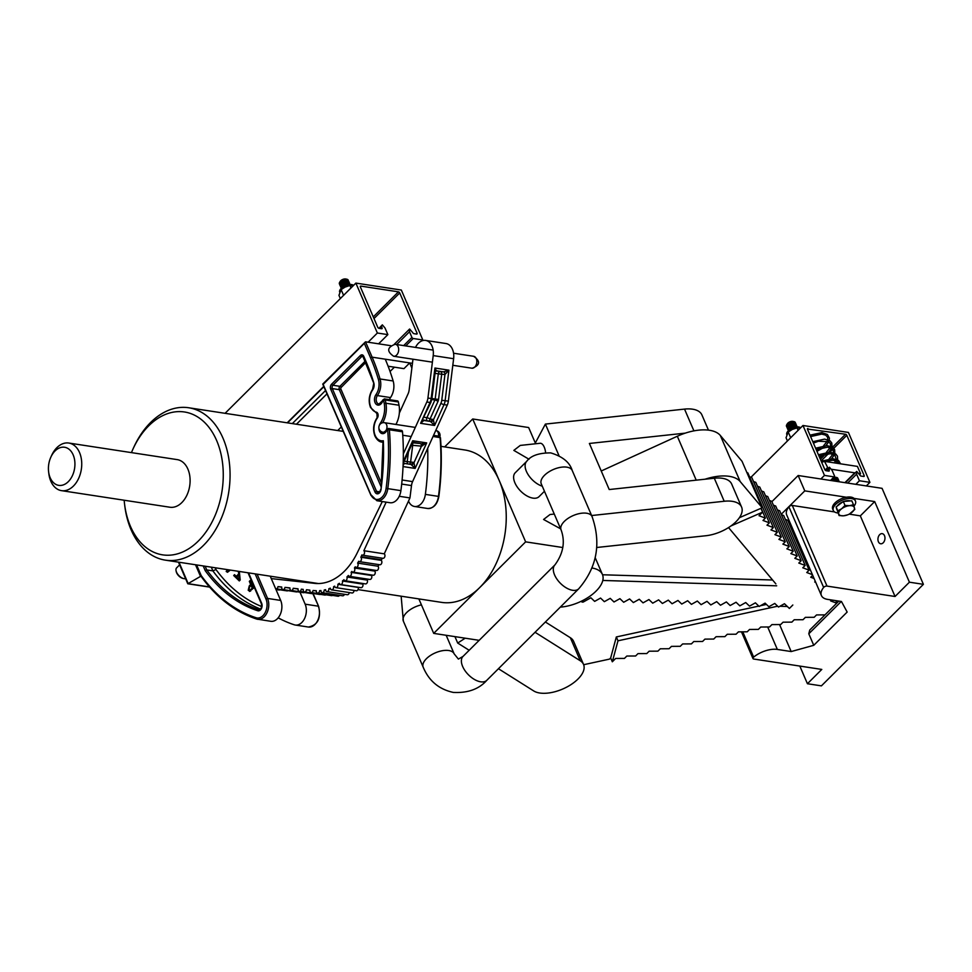 <?xml version="1.0" encoding="UTF-8"?>
<svg xmlns="http://www.w3.org/2000/svg" width="972" height="972" viewBox="0 0 972 972"><rect width="100%" height="100%" fill="white"/><g stroke="black" fill="none" stroke-linecap="round" stroke-linejoin="round"><path stroke-width="1.46" d="M403.684 345.595L411.921 337.406A1.203 0.656 45.1 0 0 413.209 338.499L422.82 339.969L401.327 290.045L355.873 283.095L377.367 333.019L368.133 342.217M323.749 386.406L287.177 422.82M355.873 283.095L225.079 413.319M377.367 333.019L387.864 334.623L378.618 343.821M387.864 334.623L385.021 328.026L382.348 324.855L378.886 328.305M382.348 324.855L380.66 328.585M381.862 327.382L382.093 327.904A1.203 0.656 -134.9 0 1 381.632 328.73L379.019 328.329A1.203 0.656 -134.9 0 1 377.731 327.236L360.369 286.922A1.203 0.656 -134.9 0 1 360.831 286.096L398.435 291.843A1.203 0.656 -134.9 0 1 399.723 292.937L373.989 318.549M411.921 337.406L409.491 331.768L409.613 329.022L412.723 332.594A1.203 0.656 -134.9 0 0 414.011 333.688L416.623 334.076A1.203 0.656 -134.9 0 0 417.085 333.25L399.723 292.937M422.82 339.969L421.909 340.868M409.613 329.022L394.292 344.282M409.491 331.768L396.685 344.525M750.943 477.301L802.981 425.493L848.422 432.443L869.916 482.355L859.43 480.751L856.599 474.166L856.721 471.42L859.819 474.98A1.203 0.656 -134.9 0 0 861.107 476.073L863.719 476.474A1.203 0.656 -134.9 0 0 864.181 475.648L846.819 435.335L833.806 448.286M866.331 485.927L869.916 482.355M855.846 484.323L859.43 480.751M847.645 483.072L856.599 474.166M845.361 482.732L856.721 471.42M832.542 447.169L845.531 434.241L807.392 429.029M802.981 425.493L824.475 475.405L834.085 476.875A1.203 0.656 45.1 0 0 834.547 476.049L832.129 470.424L829.444 467.24L829.201 470.302A1.203 0.656 -134.9 0 1 828.739 471.128L826.115 470.727A1.203 0.656 -134.9 0 1 824.839 469.634L807.477 429.32A1.203 0.656 -134.9 0 1 807.926 428.494M845.531 434.241A1.203 0.656 -134.9 0 1 846.819 435.335M820.878 478.989L824.475 475.405M827.755 470.97L828.97 469.768M825.981 470.691L829.444 467.24M239.319 571.451L240.206 580.017L239.294 580.928L233.705 575.521L234.556 574.659L236.232 576.372L238.687 573.93L238.359 571.305M250.436 591.11L248.212 590.283L249.269 585.909L250.667 584.512L249.318 581.365L250.12 580.551L253.437 588.23L249.403 591.438M230.352 570.078L227.472 572.277L226.197 571.451L226.901 570.406L227.934 571.074M226.901 570.406L229.501 569.957M312.765 593.43L318.646 606.419C321.197 618.301 317.783 625.178 308.391 627.037A13.183 8.955 -81.3 0 0 317.698 620.488A13.183 8.955 -81.3 0 0 318.257 606.176L305.147 604.171A13.183 8.955 98.7 0 1 304.588 618.484A13.183 8.955 98.7 0 1 295.281 625.032A13.183 8.955 98.7 0 1 294.322 624.814A196.696 133.565 98.7 0 1 278.174 617.84M305.147 604.171L299.971 592.167M295.269 581.232L294.698 579.92M270.228 576.177L280.677 600.429L267.567 598.424A13.183 8.955 98.7 0 1 267.008 612.737A13.183 8.955 98.7 0 1 257.702 619.298A13.183 8.955 98.7 0 1 256.742 619.067A1.203 0.875 108 0 1 256.632 619.043L270.811 621.302A13.183 8.955 -81.3 0 0 280.118 614.741A13.183 8.955 -81.3 0 0 280.677 600.429M260.605 609.067A187.061 127.028 98.7 0 1 212.892 570.88L206.757 569.944A187.061 127.028 -81.3 0 0 258.904 609.711A3.548 2.418 -81.3 0 0 259.16 609.772C260.97 609.675 261.723 607.719 261.432 603.904L248.03 572.787M211.301 567.162L212.892 570.88L215.954 569.507A184.668 125.4 -81.3 0 0 261.699 606.552M248.553 572.86L261.662 603.296A4.763 3.232 98.7 0 1 261.346 608.679A4.763 3.232 98.7 0 1 257.75 610.744A188.264 127.842 98.7 0 1 205.214 570.637L206.757 569.944L205.165 566.226M196.599 564.926L201.192 575.57A195.494 132.751 -81.3 0 0 256.134 617.755A11.98 8.141 -81.3 0 0 265.186 612.579A11.98 8.141 -81.3 0 0 265.976 599.007L255.15 573.869M250.582 591.134L248.346 590.308L249.403 585.934L250.812 584.537L249.318 581.365M249.452 581.39L250.169 580.673M249.002 589.445L250.314 590.138L249.148 589.469L250.314 590.138L252.38 588.182L251.055 585.399L249.67 586.784L249.002 589.445L250.181 590.113L252.234 588.157L251.055 585.399M239.343 580.867L233.705 575.521M233.839 575.533L234.641 574.744M238.687 573.93L236.232 576.372M238.82 573.954L238.505 571.329M239.367 579.579L238.954 575.084L236.852 577.016L239.367 579.579L238.82 575.06M227.545 572.289L226.197 571.451M226.33 571.475L226.986 570.515M227.035 570.43L229.028 570.552M229.161 570.576L229.647 569.969M398.265 401.594A1.737 1.179 -81.3 0 0 397.499 400.901L384.39 398.897A1.737 1.179 98.7 0 1 385.277 399.966L398.386 401.971A1.737 1.179 -81.3 0 0 398.265 401.594M402.505 431.787L389.395 429.782A197.523 134.136 98.7 0 1 387.792 488.637L400.901 490.641A197.523 134.136 -81.3 0 0 402.505 431.787A1.737 1.179 -81.3 0 0 401.582 430.462L388.472 428.458A1.737 1.179 98.7 0 1 389.395 429.782L387.026 429.843A6.318 4.289 98.7 0 1 383.247 433.621A6.318 4.289 98.7 0 1 379.469 431.143A6.318 4.289 98.7 0 1 378.898 427.996M379.274 425.505A6.318 4.289 98.7 0 1 380.295 423.294A19.598 13.304 -81.3 0 0 384.232 403.538A196.32 133.31 -81.3 0 0 383.6 400.282L382.907 400.355A6.318 4.289 98.7 0 1 379.189 405.02A6.318 4.289 98.7 0 1 375.071 402.615A6.318 4.289 98.7 0 1 375.97 394.644A13.244 8.991 -81.3 0 0 378.4 379.42A196.32 133.31 -81.3 0 0 370.526 357.757L364.33 343.359L365.508 341.816L390.708 345.668M427.68 448.299A197.523 134.136 98.7 0 1 425.372 494.384L438.481 496.388A197.523 134.136 -81.3 0 0 440.085 437.534A1.737 1.179 -81.3 0 0 439.162 436.209L433.548 435.359M389.541 399.686A5.115 3.475 98.7 0 1 390.501 397.584A14.459 9.817 -81.3 0 0 393.15 380.975A197.523 134.136 -81.3 0 0 385.24 359.178L409.71 362.921A197.523 134.136 98.7 0 1 411.861 368.133M408.507 501.066L408.605 501.26A13.183 8.955 -81.3 0 0 414.473 506.473A13.183 8.955 -81.3 0 0 425.372 494.384M395.92 424.448A20.801 14.13 -81.3 0 0 399.018 405.239A197.523 134.136 -81.3 0 0 398.386 401.971M400.901 490.641A13.183 8.955 98.7 0 1 390.003 502.731L376.893 500.726A13.183 8.955 98.7 0 0 387.792 488.637L386.103 488.418A196.32 133.31 -81.3 0 0 387.694 429.928M383.405 442.163L383.32 440.741A189.09 128.401 98.7 0 1 381 489.487A4.763 3.232 98.7 0 1 378.315 493.655A4.763 3.232 98.7 0 1 374.961 491.929L330.699 389.177A3.609 2.454 98.7 0 1 331.622 384.159L360.345 355.545A3.609 2.454 98.7 0 1 363.747 356.287L366.225 362.046A189.09 128.401 98.7 0 1 373.807 382.919A6.026 4.095 98.7 0 1 372.701 389.833A13.547 9.198 -81.3 0 0 370.757 406.904A13.547 9.198 -81.3 0 0 376.322 412.164A3.609 2.454 98.7 0 1 378.084 414.546A3.609 2.454 98.7 0 1 377.245 418.167A13.547 9.198 -81.3 0 0 375.168 435.432A13.547 9.198 -81.3 0 0 383.32 440.741L383.405 442.163M371.025 495.513L322.74 384.074L365.508 341.816L372.13 357.174L385.24 359.178M323.032 384.098L370.867 494.675A11.98 8.128 -81.3 0 0 379.372 498.988A11.98 8.128 -81.3 0 0 386.103 488.418M412.456 363.334L409.71 362.921L403.963 368.643L388.107 366.213M390.051 371.511L394.401 367.173M195.506 564.756L200.511 576.396L187.997 583.65L209.478 586.942M201.143 576.493L200.511 576.396M278.976 589.992A2.406 1.64 -81.3 0 0 279.049 590.004A2.406 1.64 -81.3 0 0 279.11 590.016A2.406 1.64 -81.3 0 0 279.924 589.797M286.983 590.879A2.406 1.64 -81.3 0 0 287.044 590.891A2.406 1.64 -81.3 0 0 287.117 590.903A2.406 1.64 -81.3 0 0 287.991 590.636M296.351 591.912A2.406 1.64 -81.3 0 0 296.411 591.924A2.406 1.64 -81.3 0 0 296.484 591.936A2.406 1.64 -81.3 0 0 297.238 591.754M275.611 588.668A2.406 1.64 -81.3 0 0 275.999 588.801A2.406 1.64 -81.3 0 0 276.06 588.813A2.406 1.64 -81.3 0 0 277.992 586.602L281.71 587.173M303.337 592.677A2.406 1.64 -81.3 0 0 303.41 592.689A2.406 1.64 -81.3 0 0 303.471 592.701A2.406 1.64 -81.3 0 0 304.297 592.483M277.992 586.602L281.722 587.015A2.406 1.64 -81.3 0 0 282.986 589.567A2.406 1.64 -81.3 0 0 283.059 589.579A2.406 1.64 -81.3 0 0 284.978 587.367L289.923 588.121M311.562 593.588A2.406 1.64 -81.3 0 0 311.623 593.6A2.406 1.64 -81.3 0 0 311.696 593.613A2.406 1.64 -81.3 0 0 312.51 593.382M284.978 587.367L289.948 587.914A2.406 1.64 -81.3 0 0 291.211 590.478A2.406 1.64 -81.3 0 0 291.272 590.49A2.406 1.64 -81.3 0 0 293.204 588.279L298.04 589.02M319.679 594.475A2.406 1.64 -81.3 0 0 319.739 594.487A2.406 1.64 -81.3 0 0 319.812 594.5A2.406 1.64 -81.3 0 0 320.444 594.378M293.204 588.279L298.064 588.813A2.406 1.64 -81.3 0 0 299.327 591.365A2.406 1.64 -81.3 0 0 299.388 591.377A2.406 1.64 -81.3 0 0 301.32 589.166L303.215 589.457M324.842 595.046A2.406 1.64 -81.3 0 0 324.903 595.058A2.406 1.64 -81.3 0 0 324.976 595.071A2.406 1.64 -81.3 0 0 325.899 594.779M301.32 589.166L303.228 589.384A2.406 1.64 -81.3 0 0 304.491 591.936A2.406 1.64 -81.3 0 0 304.552 591.948A2.406 1.64 -81.3 0 0 306.484 589.737L309.861 590.259M331.501 595.629A2.406 1.64 -81.3 0 0 331.561 595.642A2.406 1.64 -81.3 0 0 331.634 595.654A2.406 1.64 -81.3 0 0 332.509 595.386M306.484 589.737L309.861 590.113A2.406 1.64 -81.3 0 0 311.149 592.519A2.406 1.64 -81.3 0 0 311.21 592.531A2.406 1.64 -81.3 0 0 313.118 590.466L316.301 590.952M337.94 596.213A2.406 1.64 -81.3 0 0 338.001 596.225A2.406 1.64 -81.3 0 0 338.074 596.237A2.406 1.64 -81.3 0 0 339.532 595.326M316.301 590.927L313.713 590.539A69.838 47.421 98.7 0 0 314.333 590.599A69.838 47.421 98.7 0 0 316.313 590.721A2.406 1.64 -81.3 0 0 317.589 593.102A2.406 1.64 -81.3 0 0 317.662 593.114A2.406 1.64 -81.3 0 0 319.606 590.648L320.942 590.855M342.569 595.787A2.406 1.64 -81.3 0 0 342.642 595.8A2.406 1.64 -81.3 0 0 342.703 595.812A2.406 1.64 -81.3 0 0 344.465 594.305M319.606 590.648A69.838 47.421 98.7 0 0 320.93 590.526A2.406 1.64 -81.3 0 0 322.218 592.689A2.406 1.64 -81.3 0 0 322.291 592.689A2.406 1.64 -81.3 0 0 324.247 589.992L325.669 590.211M347.235 594.718A2.406 1.64 -81.3 0 0 347.296 594.743A2.406 1.64 -81.3 0 0 347.368 594.743A2.406 1.64 -81.3 0 0 349.288 592.568M324.247 589.992A69.838 47.421 98.7 0 0 325.596 589.688A2.406 1.64 -81.3 0 0 326.884 591.62A2.406 1.64 -81.3 0 0 326.944 591.62A2.406 1.64 -81.3 0 0 328.888 588.704L330.541 588.947M351.949 592.969A2.406 1.64 -81.3 0 0 352.01 592.981A2.406 1.64 -81.3 0 0 352.083 592.993A2.406 1.64 -81.3 0 0 354.039 590.417M328.888 588.704A69.838 47.421 98.7 0 0 330.334 588.169A2.406 1.64 -81.3 0 0 331.598 589.858A2.406 1.64 -81.3 0 0 331.671 589.87A2.406 1.64 -81.3 0 0 333.578 586.724L334.963 586.93M356.262 590.757A2.406 1.64 -81.3 0 0 356.323 590.769A2.406 1.64 -81.3 0 0 356.396 590.769A2.406 1.64 -81.3 0 0 358.279 587.416L337.867 584.293A69.838 47.421 98.7 0 0 339.362 583.297A2.406 1.64 -81.3 0 0 340.552 584.561A2.406 1.64 -81.3 0 0 340.613 584.573A2.406 1.64 -81.3 0 0 342.205 583.443A2.406 1.64 -81.3 0 0 342.436 580.989L362.86 584.111A69.838 47.421 98.7 0 0 363.504 583.589M333.578 586.724A69.838 47.421 98.7 0 0 334.672 586.152A2.406 1.64 -81.3 0 0 335.911 587.647A2.406 1.64 -81.3 0 0 335.984 587.659A2.406 1.64 -81.3 0 0 337.867 584.293M360.904 587.671A2.406 1.64 -81.3 0 0 360.964 587.683A2.406 1.64 -81.3 0 0 361.037 587.683A2.406 1.64 -81.3 0 0 362.629 586.566A2.406 1.64 -81.3 0 0 362.86 584.111M365.423 583.88A2.406 1.64 -81.3 0 0 365.496 583.893A2.406 1.64 -81.3 0 0 365.557 583.893A2.406 1.64 -81.3 0 0 367.209 582.665A2.406 1.64 -81.3 0 0 367.307 580.114L346.895 576.991A69.838 47.421 98.7 0 0 348.365 575.473A2.406 1.64 -81.3 0 0 349.385 576.323A2.406 1.64 -81.3 0 0 349.458 576.335A2.406 1.64 -81.3 0 0 351.147 574.987A2.406 1.64 -81.3 0 0 351.111 572.35L371.535 575.473A69.838 47.421 98.7 0 0 371.887 575.035M342.436 580.989A69.838 47.421 98.7 0 0 343.967 579.713A2.406 1.64 -81.3 0 0 345.072 580.77A2.406 1.64 -81.3 0 0 345.145 580.77A2.406 1.64 -81.3 0 0 346.785 579.543A2.406 1.64 -81.3 0 0 346.895 576.991M369.737 579.433A2.406 1.64 -81.3 0 0 369.81 579.446A2.406 1.64 -81.3 0 0 369.87 579.458A2.406 1.64 -81.3 0 0 371.571 578.109A2.406 1.64 -81.3 0 0 371.535 575.473M373.163 575.23A2.406 1.64 -81.3 0 0 373.224 575.242A2.406 1.64 -81.3 0 0 373.297 575.242A2.406 1.64 -81.3 0 0 375.022 573.808A2.406 1.64 -81.3 0 0 374.864 571.111L354.44 567.988A69.838 47.421 98.7 0 0 355.254 566.822A2.406 1.64 -81.3 0 0 356.092 567.369A2.406 1.64 -81.3 0 0 356.165 567.381A2.406 1.64 -81.3 0 0 357.927 565.838A2.406 1.64 -81.3 0 0 357.623 563.104L378.047 566.226A69.838 47.421 98.7 0 0 378.983 564.635M351.111 572.35A69.838 47.421 98.7 0 0 351.864 571.427A2.406 1.64 -81.3 0 0 352.812 572.119A2.406 1.64 -81.3 0 0 352.885 572.131A2.406 1.64 -81.3 0 0 354.61 570.686A2.406 1.64 -81.3 0 0 354.44 567.988M376.443 570.479A2.406 1.64 -81.3 0 0 376.516 570.491A2.406 1.64 -81.3 0 0 376.577 570.503A2.406 1.64 -81.3 0 0 378.351 568.96A2.406 1.64 -81.3 0 0 378.047 566.226M379.785 564.744A2.406 1.64 -81.3 0 0 379.845 564.756A2.406 1.64 -81.3 0 0 379.918 564.768A2.406 1.64 -81.3 0 0 381.717 563.116A2.406 1.64 -81.3 0 0 381.255 560.358L360.843 557.235A69.838 47.421 98.7 0 0 361.122 556.664L381.534 559.787A69.838 47.421 98.7 0 1 381.255 560.358M357.623 563.104A69.838 47.421 98.7 0 0 358.717 561.245A2.406 1.64 -81.3 0 0 359.433 561.646A2.406 1.64 -81.3 0 0 359.494 561.646A2.406 1.64 -81.3 0 0 361.305 559.994A2.406 1.64 -81.3 0 0 360.843 557.235M382.871 558.293A2.406 1.64 -81.3 0 0 382.944 558.305A2.406 1.64 -81.3 0 0 383.004 558.317A2.406 1.64 -81.3 0 0 384.827 556.592A2.406 1.64 -81.3 0 0 384.268 553.833L363.856 550.711L386.163 502.135M361.122 556.664L361.924 554.903A2.406 1.64 -81.3 0 0 362.532 555.194A2.406 1.64 -81.3 0 0 362.592 555.194A2.406 1.64 -81.3 0 0 364.415 553.469A2.406 1.64 -81.3 0 0 363.856 550.711M271.273 578.595L314.673 583.37A62.609 42.525 -81.3 0 0 315.22 583.431A62.609 42.525 -81.3 0 0 357.161 553.007L382.3 501.552M399.334 413.124L408.046 393.903A9.635 6.549 -81.3 0 0 409.151 389.942L412.966 359.203M415.506 347.405A14.459 9.817 98.7 0 1 425.602 340.419L446.027 343.541A14.459 9.817 98.7 0 1 453.62 358.717L448.347 401.157A9.635 6.549 98.7 0 1 447.254 405.117L412.59 481.614A9.635 6.549 -81.3 0 0 411.496 485.575L409.953 497.919L399.237 496.279M425.602 340.419A14.459 9.817 98.7 0 1 433.208 355.594L427.935 398.034A9.635 6.549 98.7 0 1 426.83 401.995L403.356 453.827M368.206 579.203A69.838 47.421 98.7 0 1 367.307 580.114M375.411 570.321A69.838 47.421 98.7 0 1 374.864 571.111M382.263 558.207L381.534 559.787M409.953 497.919L384.268 553.833M424.132 417.255L426.902 417.681A2.406 0.68 -155.6 0 1 430.001 419.09L432.078 419.272A4.824 3.268 98.7 0 1 433.403 419.843L434.593 425.457L430.693 421.678A2.406 1.64 -81.3 0 0 430.11 421.411A2.406 1.64 -81.3 0 0 430.037 421.398L423.185 420.354M422.869 420.062A2.406 1.628 130 0 0 423.112 420.354L423.075 420.329A2.406 1.64 98.7 0 1 423.112 420.341A2.406 1.64 98.7 0 1 423.707 420.609L420.609 423.318L430.049 402.493A9.635 6.549 -81.3 0 0 431.155 398.532L431.908 398.678L435.262 371.693L434.934 368.036L436.379 370.794M435.918 370.927L443.499 371.875L448.918 370.174L444.945 374.536L441.689 374.244L438.566 399.431L435.189 399.018L438.311 373.819L435.055 373.333M447.254 405.117L444.034 404.631L434.593 425.457L420.609 423.318L430.888 402.347A2.406 0.68 -155.6 0 1 430.049 402.493L426.83 401.995M412.966 442.394L414.036 442.479L411.776 444.168L412.711 440.753L414.23 442.491A2.406 2.26 92.3 0 0 414.036 442.479L414.036 442.479A2.406 2.26 92.3 0 0 412.359 443.159M422.589 445.82A2.406 0.996 96.3 0 0 421.872 443.657L426.696 442.892L421.483 446.136A2.406 1.762 95.2 0 0 420.038 443.475L413.051 442.406M403.173 463.498L412.201 443.584M411.229 464.64A2.406 1.628 130 0 0 413.938 462.806L421.483 446.136L412.687 445.334L410.609 462.052L412.614 462.235A4.824 3.268 98.7 0 1 413.938 462.806L415.129 468.419L411.229 464.64A2.406 1.64 -81.3 0 0 410.646 464.373A2.406 1.64 -81.3 0 0 410.573 464.361L403.72 463.316M412.614 462.235A2.406 1.762 95.2 0 1 410.658 464.373L410.658 464.373A2.406 1.762 95.2 0 0 410.658 464.373L403.611 463.292A2.406 1.64 98.7 0 1 403.647 463.304A2.406 1.64 98.7 0 1 404.243 463.571L403.088 465.406M183.429 578.51A6.257 3.378 -134.9 0 1 183.028 578.449A6.257 3.378 -134.9 0 1 177.22 573.942A6.257 3.378 -134.9 0 1 176.248 571.633A6.257 3.378 -134.9 0 1 176.175 571.232M185.591 578.692A7.229 3.9 -134.9 0 1 183.878 578.632A7.229 3.9 -134.9 0 1 177.196 573.444A7.229 3.9 -134.9 0 1 176.066 570.783A7.229 3.9 -134.9 0 1 176.649 567.818L179.638 564.841M853.963 506.181A12.041 5.99 156.7 0 0 855.457 500.981A12.041 5.99 156.7 0 0 851.581 498.587A12.041 5.99 156.7 0 0 838.52 502.123A12.041 5.99 156.7 0 0 833.332 510.507A12.041 5.99 156.7 0 0 837.22 512.888A12.041 5.99 156.7 0 0 837.986 512.985M855.457 500.981L854.813 499.487A12.041 5.99 156.7 0 0 850.937 497.105A12.041 5.99 156.7 0 0 837.876 500.629A12.041 5.99 156.7 0 0 832.688 509.012L833.332 510.507M825.192 470.169L826.249 469.124A16.354 8.128 156.7 0 0 824.827 469.622M844.911 482.659L854.777 472.829L831.096 469.209M859.661 474.628L860.585 473.716L857.426 466.402L824.535 461.372A16.354 8.128 156.7 0 0 821.68 462.308M828.193 468.504L824.535 461.372M855.725 472.404L854.777 472.829M860.585 473.716L858.604 473.413M826.249 469.124L827.281 467.726M793.99 421.617L792.873 421.386A3.669 1.823 156.7 0 0 787.855 423.124A3.669 1.823 156.7 0 0 787.344 423.756L786.749 424.74A4.799 2.394 -23.3 0 1 787.417 423.901A4.799 2.394 -23.3 0 1 793.772 421.581A4.799 2.394 -23.3 0 1 793.99 421.617A4.799 2.394 -23.3 0 1 795.412 423.233M786.943 426.878A4.799 2.394 -23.3 0 1 786.749 424.74M792.848 422.844A3.669 1.823 156.7 0 0 792.532 422.856A3.669 1.823 156.7 0 0 788.657 424.533A3.669 1.823 156.7 0 0 788.426 424.752M795.934 423.938A4.824 2.394 156.7 0 0 795.886 423.804A4.824 2.394 156.7 0 0 794.331 422.844A4.824 2.394 156.7 0 0 793.225 422.808A4.824 2.394 156.7 0 0 788.134 425.007A4.824 2.394 156.7 0 0 787.964 425.177A4.824 2.394 156.7 0 0 787.028 427.607A4.824 2.394 156.7 0 0 787.089 427.741M796.08 424.776A4.824 2.394 156.7 0 0 795.995 424.059A4.824 2.394 156.7 0 0 794.44 423.099A4.824 2.394 156.7 0 0 788.073 425.432A4.824 2.394 156.7 0 0 787.138 427.862A4.824 2.394 156.7 0 0 787.612 428.421M793.504 424.387A3.669 1.823 156.7 0 0 793.188 424.4A3.669 1.823 156.7 0 0 789.313 426.064A3.669 1.823 156.7 0 0 789.082 426.295M796.59 425.469A4.824 2.394 156.7 0 0 796.542 425.335A4.824 2.394 156.7 0 0 794.987 424.387A4.824 2.394 156.7 0 0 793.893 424.351A4.824 2.394 156.7 0 0 788.802 426.538A4.824 2.394 156.7 0 0 788.62 426.708A4.824 2.394 156.7 0 0 787.697 429.15A4.824 2.394 156.7 0 0 787.757 429.272M796.736 426.319A4.824 2.394 156.7 0 0 796.651 425.59A4.824 2.394 156.7 0 0 795.096 424.643A4.824 2.394 156.7 0 0 788.729 426.963A4.824 2.394 156.7 0 0 787.806 429.405A4.824 2.394 156.7 0 0 788.268 429.964M794.173 425.918A3.669 1.823 156.7 0 0 793.857 425.93A3.669 1.823 156.7 0 0 789.969 427.607A3.669 1.823 156.7 0 0 789.75 427.826M797.21 426.878L797.21 426.878A4.824 2.394 156.7 0 0 795.655 425.918A4.824 2.394 156.7 0 0 794.549 425.882A4.824 2.394 156.7 0 0 789.458 428.081A4.824 2.394 156.7 0 0 789.288 428.239A4.824 2.394 156.7 0 0 788.353 430.681A4.824 2.394 156.7 0 0 788.353 430.693L788.353 430.681M797.174 426.878A4.824 2.394 156.7 0 0 795.764 426.173A4.824 2.394 156.7 0 0 789.398 428.494A4.824 2.394 156.7 0 0 788.389 430.669M793.225 427.716A3.669 1.823 156.7 0 0 791.694 428.373M800.649 427.814A7.788 3.876 156.7 0 0 794.719 427.255A7.788 3.876 156.7 0 0 791.949 428.251A7.788 3.876 156.7 0 0 790.333 429.138A7.788 3.876 156.7 0 0 786.785 434.545M794.003 428.688A8.444 4.192 156.7 0 0 793.917 428.713A8.444 4.192 156.7 0 0 792.374 429.357A8.444 4.192 156.7 0 0 791.961 429.563A8.444 4.192 156.7 0 0 791.378 429.867M790.212 438.214L791.524 436.89M790.528 437.364L788.243 432.042L786.044 437.728L787.442 440.96M800.078 428.032L797.028 427.874L791.961 429.563M798.097 430.353L797.028 427.874M792.374 429.357L788.243 432.042M346.883 279.231L345.765 278.988A3.669 1.823 156.7 0 0 340.759 280.726A3.669 1.823 156.7 0 0 340.236 281.37L339.653 282.342A4.799 2.394 -23.3 0 1 340.322 281.503A4.799 2.394 -23.3 0 1 346.676 279.183A4.799 2.394 -23.3 0 1 346.883 279.231A4.799 2.394 -23.3 0 1 348.304 280.847M339.848 284.492A4.799 2.394 -23.3 0 1 339.653 282.342M345.74 280.458A3.669 1.823 156.7 0 0 345.425 280.471A3.669 1.823 156.7 0 0 341.549 282.135A3.669 1.823 156.7 0 0 341.318 282.366M348.827 281.54A4.824 2.394 156.7 0 0 348.778 281.406A4.824 2.394 156.7 0 0 347.223 280.458A4.824 2.394 156.7 0 0 346.129 280.422A4.824 2.394 156.7 0 0 341.038 282.609A4.824 2.394 156.7 0 0 340.856 282.779A4.824 2.394 156.7 0 0 339.933 285.221A4.824 2.394 156.7 0 0 339.993 285.343M348.972 282.39A4.824 2.394 156.7 0 0 348.887 281.661A4.824 2.394 156.7 0 0 347.332 280.714A4.824 2.394 156.7 0 0 340.965 283.034A4.824 2.394 156.7 0 0 340.042 285.476A4.824 2.394 156.7 0 0 340.504 286.035M346.409 281.989A3.669 1.823 156.7 0 0 346.093 282.002A3.669 1.823 156.7 0 0 342.205 283.678A3.669 1.823 156.7 0 0 341.986 283.897M349.483 283.071A4.824 2.394 156.7 0 0 349.446 282.949A4.824 2.394 156.7 0 0 347.891 281.989A4.824 2.394 156.7 0 0 346.785 281.953A4.824 2.394 156.7 0 0 341.694 284.152A4.824 2.394 156.7 0 0 341.524 284.31A4.824 2.394 156.7 0 0 340.589 286.752A4.824 2.394 156.7 0 0 340.65 286.874M349.641 283.921A4.824 2.394 156.7 0 0 349.555 283.204A4.824 2.394 156.7 0 0 348 282.245A4.824 2.394 156.7 0 0 341.634 284.565A4.824 2.394 156.7 0 0 340.698 287.007A4.824 2.394 156.7 0 0 341.172 287.566M347.065 283.532A3.669 1.823 156.7 0 0 346.749 283.545A3.669 1.823 156.7 0 0 342.873 285.209A3.669 1.823 156.7 0 0 342.642 285.428M350.102 284.48L350.102 284.48A4.824 2.394 156.7 0 0 348.547 283.52A4.824 2.394 156.7 0 0 347.454 283.496A4.824 2.394 156.7 0 0 342.363 285.683A4.824 2.394 156.7 0 0 342.18 285.853A4.824 2.394 156.7 0 0 341.257 288.295L341.257 288.295M350.066 284.492A4.824 2.394 156.7 0 0 348.656 283.775A4.824 2.394 156.7 0 0 342.29 286.108A4.824 2.394 156.7 0 0 341.281 288.271M346.129 285.318A3.669 1.823 156.7 0 0 344.598 285.975M353.553 285.416A7.788 3.876 156.7 0 0 347.612 284.857A7.788 3.876 156.7 0 0 344.841 285.853A7.788 3.876 156.7 0 0 343.238 286.74A7.788 3.876 156.7 0 0 339.678 292.147M346.895 286.29A8.444 4.192 156.7 0 0 346.81 286.327A8.444 4.192 156.7 0 0 345.267 286.959A8.444 4.192 156.7 0 0 344.853 287.165A8.444 4.192 156.7 0 0 344.282 287.469M343.104 295.816L344.428 294.504M343.432 294.966L341.136 289.644L338.949 295.33L340.334 298.574M352.97 285.647L349.932 285.476L344.853 287.165M350.989 287.955L349.932 285.476M345.267 286.959L341.136 289.644M292.317 423.598L325.523 390.537M323.87 386.686L287.53 422.869M326.957 393.867L296.46 424.229M337.709 430.547L341.233 427.024M834.814 477.41A3.669 1.823 156.7 0 0 834.498 477.422A3.669 1.823 156.7 0 0 833.757 477.531M837.9 478.503A4.824 2.394 156.7 0 0 837.852 478.37A4.824 2.394 156.7 0 0 835.203 477.373A4.824 2.394 156.7 0 0 835.118 477.386A4.824 2.394 156.7 0 0 833.624 477.665M838.046 479.342A4.824 2.394 156.7 0 0 837.961 478.625A4.824 2.394 156.7 0 0 835.227 477.641A4.824 2.394 156.7 0 0 833.198 478.09M835.483 478.953A3.669 1.823 156.7 0 0 835.167 478.965A3.669 1.823 156.7 0 0 831.339 480.581M838.569 480.034A4.824 2.394 156.7 0 0 838.52 479.901A4.824 2.394 156.7 0 0 835.859 478.917A4.824 2.394 156.7 0 0 835.774 478.917A4.824 2.394 156.7 0 0 831.4 480.593M838.715 480.885A4.824 2.394 156.7 0 0 838.629 480.156A4.824 2.394 156.7 0 0 835.884 479.172A4.824 2.394 156.7 0 0 831.789 480.654M836.139 480.484A3.669 1.823 156.7 0 0 835.823 480.496A3.669 1.823 156.7 0 0 833.891 480.97M839.225 481.565A4.824 2.394 156.7 0 0 839.176 481.444A4.824 2.394 156.7 0 0 836.528 480.447A4.824 2.394 156.7 0 0 836.442 480.46A4.824 2.394 156.7 0 0 834.134 481.006M839.322 481.808A4.824 2.394 156.7 0 0 839.286 481.699A4.824 2.394 156.7 0 0 836.552 480.715A4.824 2.394 156.7 0 0 834.717 481.104M836.758 509.304A8.444 4.192 -23.3 0 1 836.649 509.085A8.444 4.192 -23.3 0 1 836.467 508.259M837.22 506.072A8.444 4.192 -23.3 0 1 842.846 501.844M843.866 501.455A8.444 4.192 -23.3 0 1 847.353 500.677A8.444 4.192 -23.3 0 1 850.257 500.92M839.091 515.561L836.102 506.91L843.307 501.503L851.8 500.787L853.501 504.735L849.504 505.683A8.444 4.192 -23.3 0 1 854.4 507.688A8.444 4.192 -23.3 0 1 851.448 512.742A8.444 4.192 -23.3 0 1 849.176 514.152A8.444 4.192 -23.3 0 1 847.22 514.99A8.444 4.192 -23.3 0 1 843.599 515.804A8.444 4.192 -23.3 0 1 838.702 513.811A8.444 4.192 -23.3 0 1 841.655 508.757L837.803 510.859L839.091 515.561L843.599 515.804L847.584 514.856M849.504 505.683A8.444 4.192 156.7 0 0 841.655 508.757L845.008 505.44L849.504 505.683M849.528 513.969L854.789 509.437L853.501 504.735M843.307 501.503L845.008 505.44M836.102 506.91L837.803 510.859M879.696 534.636A5.115 3.475 -81.3 0 0 877.971 540.055A5.115 3.475 -81.3 0 0 880.681 543.773A5.115 3.475 -81.3 0 0 883.208 542.789A5.115 3.475 -81.3 0 0 884.933 537.358A5.115 3.475 -81.3 0 0 882.224 533.652A5.115 3.475 -81.3 0 0 879.696 534.636M846.405 497.239L804.78 490.872L781.209 514.322M804.78 490.872L798.158 475.515L771.889 501.673M799.822 666.075L807.428 683.729L821.413 685.868L923.4 584.33L882.066 488.333L798.158 475.515M849.236 514.127L860.329 515.865L874.691 501.564L854.036 498.405M874.691 501.564L909.415 582.192L923.4 584.33M742.766 631.824L753.652 657.121A19.27 9.574 -23.3 0 1 777.345 649.43L791.184 651.556L813.758 645.311L847.159 612.056L841.46 601.498L827.622 599.384A19.27 9.574 -23.3 0 1 821.413 595.557A19.27 9.574 -23.3 0 1 823.636 587.452L788.912 506.825A2.406 1.203 -23.3 0 1 792.277 505.452L834.523 511.916M753.652 657.121A2.406 1.203 156.7 0 0 752.972 658.542A2.406 1.203 156.7 0 0 753.75 659.028L821.79 669.429L807.428 683.729M792.277 505.452L827.002 586.092L895.054 596.492L909.415 582.192M827.002 586.092A2.406 1.203 156.7 0 0 823.636 587.452M821.413 595.557L786.688 514.929A19.27 9.574 -23.3 0 1 788.912 506.825M860.329 515.865L895.054 596.492M779.556 624.559L791.184 651.556M841.266 601.461L808.789 633.793L813.758 645.311M808.789 633.793L809.749 630.063L838.836 601.097M124.161 500.24A72.268 49.074 -81.3 0 0 124.513 503.69A72.268 49.074 -81.3 0 0 130.442 526.326A72.268 49.074 -81.3 0 0 198.349 541.015A72.268 49.074 -81.3 0 0 216.635 440.51A72.268 49.074 -81.3 0 0 132.812 449.428A72.268 49.074 -81.3 0 0 131.451 452.612M132.812 449.428L133.601 447.691A77.08 52.342 98.7 0 1 188.69 407.754A77.08 52.342 98.7 0 1 223.001 438.19A77.08 52.342 98.7 0 1 219.733 521.818A77.08 52.342 98.7 0 1 165.386 560.151A77.08 52.342 98.7 0 1 131.074 529.716A77.08 52.342 98.7 0 1 124.744 505.574L124.513 503.69M50.179 477.75A19.27 13.086 -81.3 0 0 68.283 481.675A19.27 13.086 -81.3 0 0 73.167 454.872A19.27 13.086 -81.3 0 0 50.811 457.241A19.27 13.086 -81.3 0 0 48.6 471.712A19.27 13.086 -81.3 0 0 50.179 477.75M50.811 457.241L51.589 455.516A24.093 16.354 98.7 0 1 68.805 443.038A24.093 16.354 98.7 0 1 79.534 452.539A24.093 16.354 98.7 0 1 78.513 478.674A24.093 16.354 98.7 0 1 61.528 490.653A24.093 16.354 98.7 0 1 50.799 481.152A24.093 16.354 98.7 0 1 48.831 473.607L48.6 471.712M61.528 490.653L169.906 507.226A24.093 16.354 -81.3 0 0 186.879 495.246A24.093 16.354 -81.3 0 0 187.9 469.112A24.093 16.354 -81.3 0 0 177.183 459.61L68.805 443.038M541.234 483.789L541.258 483.837A16.864 8.384 156.7 0 1 548.512 472.1A16.864 8.384 156.7 0 1 566.798 467.155A16.864 8.384 156.7 0 1 572.229 470.497C569.762 462.356 562.594 456.488 550.711 452.891C538.816 452.891 530.821 455.698 526.739 461.299L515.245 472.744A16.864 9.113 45.1 0 0 517.311 487.094A16.864 9.113 45.1 0 0 532.935 498.126A16.864 9.113 45.1 0 0 539.047 496.643L544.454 491.261M545.584 452.624A9.635 4.41 -96.1 0 0 544.235 447.12A9.635 4.41 -96.1 0 0 540.14 443.281L520.263 445.419L513.836 450.388L529.011 459.234M708.454 430.134L701.906 414.91A28.905 14.361 156.7 0 0 692.586 409.188A28.905 14.361 156.7 0 0 684.531 409.103L545.389 424.084L535.317 443.001M535.05 632.274L580.272 660.766A28.905 14.361 -23.3 0 1 583.54 664.423A28.905 14.361 -23.3 0 1 571.111 684.531A28.905 14.361 -23.3 0 1 539.752 693.012A28.905 14.361 -23.3 0 1 533.701 690.934L498.442 668.724M545.377 621.995L570.357 637.729A28.905 14.361 -23.3 0 1 573.614 641.374L583.54 664.423M560.65 528.853L543.591 519.473L550.018 514.516L554.271 514.054M418.859 598.91L433.706 633.38L525.633 541.854L499.183 480.411A77.08 52.342 98.7 0 1 479.67 587.61A77.08 52.342 98.7 0 1 441.555 602.373L358.012 589.603M535.645 443.767L528.659 427.534L472.72 418.981L444.678 446.901M441.009 446.342L464.859 449.987A77.08 52.342 98.7 0 1 499.183 480.411L472.72 418.981M525.633 541.854L562.812 547.528M758.804 606.091L616.333 636.952L610.671 657.947L609.493 659.113L583.65 664.714M766.446 604.426L760.456 605.726M831.558 599.979L830.623 600.915L836.734 603.187M815.314 581.39L814.718 581.985L815.739 582.362M812.689 575.303L810.733 577.247L814.062 578.486M730.98 525.937L762.607 512.159L759.023 515.719L765.377 518.088L763.008 520.457L769.362 522.827L766.981 525.184L773.335 527.553L770.966 529.922L777.321 532.292L774.939 534.661L781.294 537.018L778.912 539.387L785.267 541.756L782.897 544.126L789.252 546.483L786.87 548.852L793.225 551.221L790.844 553.59L797.198 555.948L794.829 558.317L801.183 560.686L798.802 563.055L805.156 565.412L802.787 567.782L809.141 570.151L806.76 572.52L812.398 574.622M728.538 527.577L775.863 583.893M779.933 606.261L787.332 606.492M777.661 606.2L617.985 640.803L612.324 661.786L615.665 658.457L624.449 658.409L626.831 656.039L635.615 655.991L637.984 653.621L646.769 653.561L649.15 651.204L657.935 651.143L660.304 648.786L669.088 648.725L671.47 646.368L680.254 646.307L682.623 643.95L691.408 643.889L693.789 641.532L702.574 641.471L704.943 639.114L713.727 639.054L716.109 636.696L724.893 636.636L727.263 634.279L736.047 634.218L738.428 631.861L747.213 631.8L749.582 629.443L758.367 629.382L760.748 627.025L769.532 626.964L771.902 624.607L780.686 624.546L783.067 622.189L791.852 622.129L794.221 619.759L803.006 619.711L805.387 617.342L814.172 617.293L816.541 614.924L824.997 614.875M685.236 433.135A38.54 19.161 -23.3 0 1 720.325 435.468L740.166 481.541A38.54 19.161 156.7 0 0 705.077 479.208L609.225 489.536L589.384 443.463L685.236 433.135A38.54 19.161 -23.3 0 0 677.314 436.246L601.243 470.995M762.607 512.159L760.954 508.32L761.89 507.384L742.049 461.311L720.325 435.468M769.362 522.827L747.869 472.914L746.885 472.538M773.335 527.553L751.842 477.641L749.534 476.778M777.321 532.292L755.815 482.379L753.507 481.517M781.294 537.018L759.8 487.106L757.492 486.243M785.267 541.756L763.773 491.844L761.465 490.982M789.252 546.483L767.746 496.571L765.438 495.708M793.225 551.221L771.732 501.309L769.423 500.446M797.198 555.948L775.705 506.035L773.396 505.173M801.183 560.686L779.69 510.774L777.369 509.911M805.156 565.412L783.663 515.5L781.354 514.638M809.141 570.151L787.636 520.239L785.327 519.376M790.904 524.698L789.313 524.115M612.324 661.786L610.671 657.947M617.985 640.803L616.333 636.952M760.954 508.32L739.388 517.712M761.89 507.384L740.166 481.541M596.747 547.491L705.854 535.742A28.905 14.361 156.7 0 0 732.912 524.467A28.905 14.361 156.7 0 0 741.587 507.068L731.661 484.032A28.905 14.361 156.7 0 0 714.298 478.224L705.077 479.208M772.594 580.005L602.543 574.768M433.706 633.38L479.16 640.329M558.973 455.637L545.389 424.084M741.587 507.068A28.905 14.361 156.7 0 0 724.213 501.26L591.632 515.537M469.172 650.28L457.703 643.051L454.932 636.624M457.703 643.051L465.199 638.191M560.322 607.123A32.756 16.281 156.7 0 0 591.924 594.73A32.756 16.281 156.7 0 0 602.421 574.476A32.756 16.281 156.7 0 0 592.033 568.013M583.735 600.003L581.973 602.057L583.151 602.093L590.867 597.768L594.645 601.376L600.55 598.059L604.329 601.668L610.222 598.363L614 601.972L619.905 598.667L623.684 602.263L629.577 598.959L633.355 602.567L639.26 599.262L643.039 602.859L648.932 599.554L652.722 603.162L658.615 599.858L662.394 603.466L668.299 600.149L672.077 603.758L677.97 600.453L681.749 604.062L687.654 600.745L691.432 604.353L697.325 601.048L701.116 604.657L707.009 601.34L710.787 604.948L716.692 601.644L720.471 605.252L726.363 601.935L730.142 605.544L736.047 602.239L739.826 605.848L745.718 602.531L749.509 606.139L755.402 602.834L759.181 606.443L765.086 603.138L768.864 606.735L774.757 603.43L778.536 607.038L784.44 603.734L789.386 608.448L792.824 605.009M581.973 602.057L581.572 601.109M776.689 585.812L602.798 580.454M835.835 600.635L836.88 603.053M761.112 508.162L765.377 518.088M381.316 328.682L382.093 327.904M373.272 316.896L398.435 291.843M416.295 334.028L417.085 333.25M413.209 338.499L405.749 345.911M863.403 476.426L864.181 475.648M832.712 449.38L829.942 452.126M828.423 453.657L821.097 460.947M820.38 459.282L823.588 456.087M828.411 471.08L829.201 470.302M830.501 480.46L834.085 476.875M215.213 567.77L215.954 569.507M205.214 570.637L203.197 565.923M308.124 582.653L307.808 581.924M257.118 574.173L267.567 598.424L265.976 599.007M259.366 609.772L258.904 609.711A1.203 0.875 -72 0 0 257.75 610.744M261.662 603.296L261.432 603.904M256.134 617.755A1.203 0.875 108 0 0 256.632 619.043C235.054 611.874 216.525 597.646 201.034 576.335M433.05 436.464L440.462 437.716L439.162 436.209M375.97 394.644L377.391 395.58A5.115 3.475 -81.3 0 0 376.662 402.031A5.115 3.475 -81.3 0 0 378.934 404.048L382.907 400.355M383.6 400.282L385.277 399.966A197.523 134.136 98.7 0 1 385.908 403.234L399.018 405.239M373.029 389.165L372.701 389.833M377.586 417.486L377.245 418.167M427.583 508.478A13.183 8.955 -81.3 0 0 438.481 496.388L438.858 496.461C437.327 504.432 433.561 508.441 427.583 508.478L414.473 506.473M382.105 432.005A5.115 3.475 -81.3 0 0 383.345 432.576L387.026 429.843M384.232 403.538L385.908 403.234A20.801 14.13 98.7 0 1 382.64 422.747M370.526 357.757L372.13 357.174A197.523 134.136 98.7 0 1 380.04 378.971A14.459 9.817 98.7 0 1 377.391 395.58L390.501 397.584M378.4 379.42L380.04 378.971L393.15 380.975M364.33 343.359L323.299 384.207M383.041 442.187A14.75 10.024 98.7 0 1 381.887 442.102L383.041 442.284M379.748 491.844L376.553 491.346A3.548 2.418 -81.3 0 0 378.132 492.755C378.837 493.266 379.688 492.172 380.684 489.463L381 489.487M381.048 486.644L339.289 389.663L332.29 388.593L376.553 491.346L374.961 491.929M366.225 362.046L341.184 387.415A1.203 0.814 -81.3 0 0 340.88 389.079L339.289 389.663A2.406 1.64 98.7 0 1 339.896 386.321L332.91 385.252A2.406 1.64 -81.3 0 0 332.29 388.593L330.699 389.177M341.184 387.415A1.203 0.656 -134.9 0 0 339.896 386.321L365.29 361.037M363.747 356.287L361.633 356.639L332.91 385.252A1.203 0.656 45.1 0 1 331.622 384.159M373.916 383.636L362.823 356.177A2.406 1.64 -81.3 0 0 361.633 356.639A1.203 0.656 45.1 0 1 360.345 355.545M340.88 389.079L381.461 483.303M381.06 489.524L383.017 441.677M376.966 413.477A1.203 0.887 -76.9 0 1 376.322 412.164M381.887 442.102C379.165 441.847 376.844 439.818 374.925 436.039C372.616 429.624 373.357 423.476 377.148 417.596L376.917 413.465L370.526 407.511C368.242 401.217 368.935 395.142 372.592 389.274L373.807 382.919M387.172 429.503L388.472 428.458M376.893 500.726L370.867 494.675M178.982 562.229L188.155 583.54M395.3 344.319A6.026 4.095 98.7 0 1 395.47 344.343A6.026 4.095 98.7 0 1 398.617 350.783A6.026 4.095 98.7 0 1 393.818 356.262A6.026 4.095 98.7 0 1 393.648 356.25L432.394 362.167M471.627 368.169A6.026 4.095 -81.3 0 0 471.785 368.194A6.026 4.095 -81.3 0 0 471.955 368.218A6.026 4.095 -81.3 0 0 476.754 362.738A6.026 4.095 -81.3 0 0 473.607 356.287A6.026 4.095 -81.3 0 0 473.437 356.274M384.268 422.674A4.824 3.268 98.7 0 1 384.414 422.686A4.824 3.268 98.7 0 1 386.941 427.753A4.824 3.268 98.7 0 1 383.09 432.236A4.824 3.268 98.7 0 1 382.956 432.212L384.39 432.431M438.433 436.1A4.824 3.268 -81.3 0 0 438.506 435.638A4.824 3.268 -81.3 0 0 435.966 430.572A4.824 3.268 -81.3 0 0 435.833 430.56M427.935 398.034L431.155 398.532L434.934 368.036L448.918 370.174L445.14 400.671A9.635 6.549 98.7 0 1 444.034 404.631A2.406 0.68 -155.6 0 1 440.936 403.222A7.229 4.909 -81.3 0 0 441.762 400.245L444.945 374.536A2.406 1.762 95.2 0 0 443.499 371.875L436.501 370.806A2.406 1.762 95.2 0 0 436.428 370.806L435.262 371.693M448.347 401.157L441.762 400.245M453.62 358.717L433.208 355.594M412.59 481.614L402.092 479.998M403.222 461.688L412.711 440.753L426.696 442.892L415.129 468.419L403.04 466.572M411.496 485.575L401.679 484.068M431.933 398.52L435.189 399.018A2.406 1.64 98.7 0 1 434.909 400.002L431.775 399.528M427.376 420.985A2.406 1.64 98.7 0 1 426.623 418.677A2.406 1.64 98.7 0 1 426.902 417.681L434.909 400.002A2.406 0.68 24.4 0 1 438.008 401.412A4.824 3.268 -81.3 0 0 438.566 399.431M438.008 401.412L430.001 419.09A2.406 1.762 95.2 0 1 428.543 421.168M430.693 421.678A2.406 1.628 130 0 0 433.403 419.843L440.936 403.222M412.857 442.819L420.038 443.475M404.231 461.178L407.232 461.639L408.434 451.895M407.997 463.972A2.406 1.64 98.7 0 1 407.232 461.639L410.609 462.052A2.406 1.762 95.2 0 1 409.139 464.142M412.298 443.414A2.406 1.762 95.2 0 1 412.687 445.334L411.472 445.2M438.311 373.819A2.406 1.64 98.7 0 1 440.231 371.583A2.406 1.762 95.2 0 1 441.689 374.244L438.311 373.819M423.075 420.329L423.112 420.354A2.406 1.628 130 0 0 423.707 420.609M422.893 419.916L430.11 421.411A2.406 1.762 95.2 0 0 430.122 421.411A2.406 1.762 95.2 0 0 432.078 419.272M403.392 463.024A2.406 1.628 130 0 0 403.647 463.316L403.647 463.316A2.406 1.628 130 0 0 404.243 463.571M767.673 626.976L777.345 649.43M572.229 470.497L592.07 516.569A16.864 8.384 156.7 0 0 586.638 513.228A16.864 8.384 156.7 0 0 568.353 518.173A16.864 8.384 156.7 0 0 561.099 529.91C565.388 541.744 563.335 553.408 554.939 564.89L463 656.428L458.395 659.089L454.167 653.864L446.172 635.287M592.07 516.569C601.425 543.445 596.966 567.514 578.729 588.789A16.864 9.113 -134.9 0 1 572.617 590.283A16.864 9.113 -134.9 0 1 557.005 579.239A16.864 9.113 -134.9 0 1 554.939 564.89M578.729 588.789L486.79 680.327A16.864 9.113 -134.9 0 1 480.678 681.809A16.864 9.113 -134.9 0 1 465.066 670.765A16.864 9.113 -134.9 0 1 463 656.428M486.79 680.327C478.989 689.148 467.824 693.182 453.292 692.416C438.955 689.306 428.919 680.898 423.197 667.205A16.864 8.384 -23.3 0 1 430.45 655.468A16.864 8.384 -23.3 0 1 448.736 650.523A16.864 8.384 -23.3 0 1 454.167 653.864M526.739 461.299A16.864 9.113 45.1 0 0 528.051 474.506A16.864 9.113 45.1 0 0 542.267 486.182M423.197 667.205L403.356 621.132A16.864 8.384 -23.3 0 1 421.423 604.863M580.272 660.766L570.357 637.729M696.219 480.168L677.314 436.246M724.213 501.26L714.298 478.224M684.531 409.103L693.911 430.875M830.781 480.496L834.523 476.766M308.391 627.037L295.281 625.032M318.646 606.419L313.069 593.467M308.428 582.69L308.112 581.973M200.985 576.262L196.065 564.841M384.39 398.897L382.616 400.197M438.858 496.461C441.446 476.645 441.981 457.059 440.462 437.716M209.624 587.1L187.79 583.771L178.471 562.144M433.148 350.102L395.106 344.295C387.111 347.356 386.625 351.342 393.648 356.25M453.572 353.225L473.607 356.287C480.642 361.195 480.156 365.18 472.149 368.242L452.806 365.29M415.311 427.413L384.414 422.686A4.824 4.824 0 0 0 378.898 426.866A4.824 4.824 0 0 0 382.956 432.212M439.903 436.562A4.824 4.824 0 0 0 435.966 430.572L435.735 430.535M411.18 436.537L402.76 435.249M279.049 590.004L275.987 589.542M287.044 590.891L275.829 589.178M296.411 591.924L275.999 588.801M303.41 592.689L282.986 589.567M311.623 593.6L291.211 590.478M319.739 594.487L299.327 591.365M324.903 595.058L304.491 591.936M331.561 595.642L311.149 592.519M338.001 596.225L317.589 593.102M342.642 595.8L322.218 592.689M347.296 594.743L326.884 591.62M352.01 592.981L331.598 589.858M356.323 590.769L335.911 587.647M360.964 587.683L340.552 584.561M365.496 583.893L345.072 580.77M369.81 579.446L349.385 576.323M373.224 575.242L352.812 572.119M376.516 570.491L356.092 567.369M379.845 564.756L359.433 561.646M382.944 558.305L362.532 555.194M431.908 398.678L430.888 402.347M183.028 578.449L183.878 578.632M176.248 571.633L176.066 570.783M840.598 463.826L838.581 460.521L832.895 458.663L821.231 461.263M836.114 463.146L837.123 461.384M837.657 459.914L837.451 456.147L835.762 453.997L830.052 452.138L818.424 454.738M827.658 461.846L829.833 460.278M831.631 458.638L834.316 454.86M834.839 453.389L834.632 449.599L832.931 447.448L827.148 445.601L815.605 448.214M819.761 457.861L827.026 453.754M828.824 452.114L831.497 448.335M832.032 446.853L831.813 443.05L830.21 440.984L824.657 439.101L812.799 441.689M816.954 451.336L824.207 447.229M826.006 445.577L828.691 441.798M829.213 440.328L829.42 438.153L827.403 434.46L821.862 432.576L809.992 435.152M838.958 463.583L837.779 461.858L833.089 460.218L824.839 461.421M834.401 462.879L835.835 460.497M836.224 459.282L834.96 455.333L830.27 453.693L819.032 456.147M825.277 461.481L826.407 460.825M829.201 458.808L832.919 454.216M833.405 452.758L833.223 450.23L832.081 448.736L827.5 447.169L816.213 449.623M819.153 456.439L823.6 454.301M826.382 452.284L830.1 447.691M830.598 446.233L830.404 443.669L828.423 441.653L818.375 441.252L813.406 443.098M816.346 449.915L820.453 447.971M823.576 445.759L827.293 441.154M827.779 439.709L827.585 437.133L825.605 435.116L821.729 434.107L810.599 436.574M792.532 422.856L793.225 422.808M793.188 424.4L793.893 424.351M793.857 425.93L794.549 425.882M790.333 429.138L794.719 427.255M345.425 280.471L346.129 280.422M346.093 282.002L346.785 281.953M346.749 283.545L347.454 283.496M343.238 286.74L347.612 284.857M834.498 477.422L835.203 477.373M835.167 478.965L835.859 478.917M835.823 480.496L836.528 480.447M741.466 631.836L752.972 658.542M541.258 483.837L561.099 529.91M165.386 560.151L318.379 583.54M188.69 407.754L343.104 431.361M602.421 574.476L595.192 557.673M403.356 621.132L401.144 596.201"/></g></svg>
